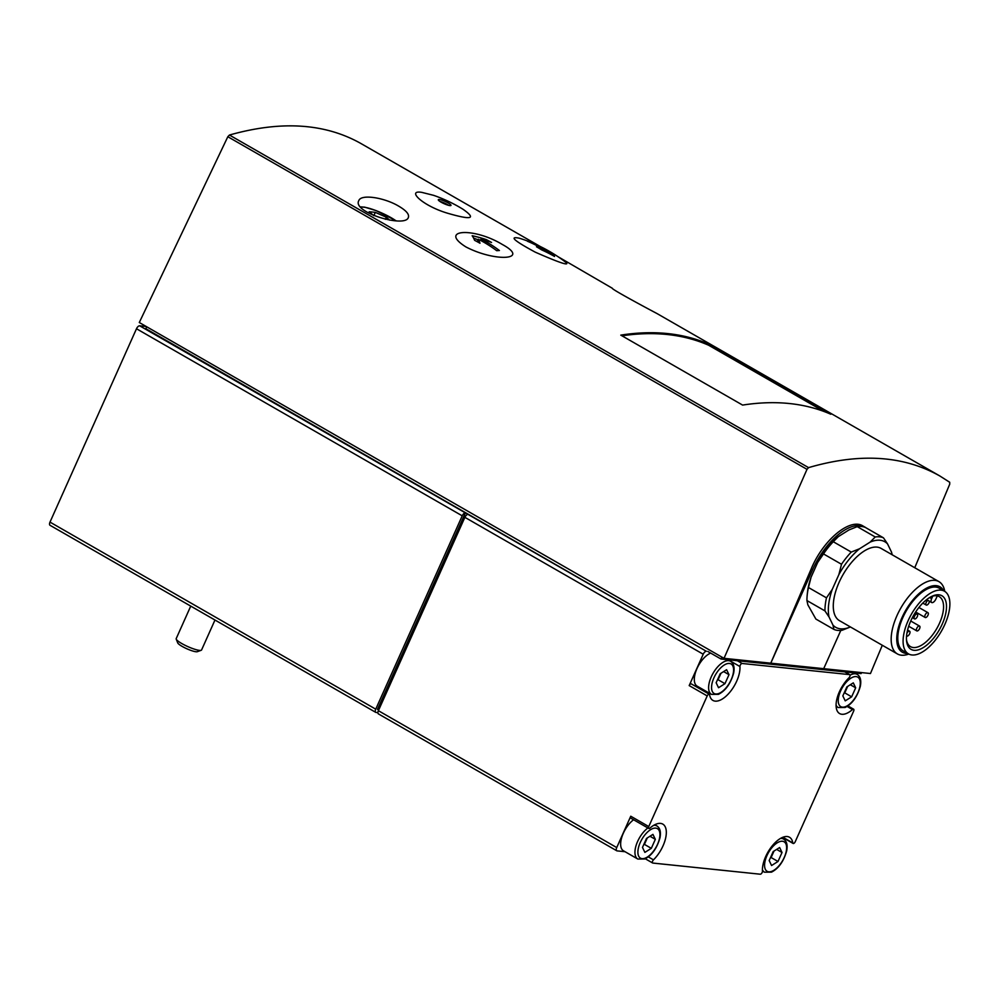 <?xml version="1.0" encoding="UTF-8"?>
<svg xmlns="http://www.w3.org/2000/svg" width="1000" height="1000" viewBox="0 0 1000 1000"><rect width="100%" height="100%" fill="white"/><g stroke="black" fill="none" stroke-linecap="round" stroke-linejoin="round"><path stroke-width="1.5" d="M378.675 710.037L377.5 709.362L465.387 512.888A3.475 1.663 -60.1 0 0 462.225 515.825L375.737 709.175A3.475 1.663 -60.1 0 0 375.763 712.375A3.475 1.663 -60.1 0 0 376.1 712.475L377.9 712.663M421.763 192.362C406.125 189.725 422.413 205.863 447.837 213.3C471.562 220.2 476.637 218.863 463.062 209.3A148.988 148.988 0 0 0 433.65 195.35L421.763 192.362M441.125 202.188A6.95 1.262 -155.9 0 1 438.3 199.713A6.95 1.262 -155.9 0 1 445.163 201.4A6.95 1.262 -155.9 0 1 450.988 205.387A6.95 1.262 -155.9 0 1 441.125 202.188M709.013 344.275L830.825 414.237A555.925 265.15 -60.1 0 0 742.6 405.087L620.788 335.125A555.925 265.15 -60.1 0 1 709.013 344.275L708.587 345.213L823.913 411.45M465.913 246.925C495.375 262.325 530.8 259.913 502.3 244.462C473.575 227.013 438.062 229.425 465.913 246.925M519.338 238.2C508.837 236.088 514.138 240.738 535.237 252.15C558.737 262.462 569.113 265.988 566.388 262.738A150.1 150.1 0 0 0 519.338 238.2M914.75 567.737L949.737 484.15L949.712 482.275L939.812 475.962C903.425 455.475 859.675 452.7 808.562 467.625L807 469.338L227.825 136.725L229.438 135.037C281.125 120.438 324.925 123.25 360.838 143.463L540.388 246.575M939.812 475.962L656.975 313.538C651.475 310.675 610.312 288.663 612.35 288.275L557.863 256.613M398.725 206.163C406.2 210.562 409.412 214.312 408.375 217.4C405.562 228.337 351.912 212.25 358.787 200.688C360.863 193.812 384.387 197.537 398.725 206.163M853.288 682.862L855.675 687.812L851.65 696.825L845.225 700.863L842.837 695.9L846.862 686.9L853.288 682.862M726.6 669.712L729 674.675L724.963 683.675L718.538 687.725L716.15 682.763L720.175 673.763L726.6 669.712M779.625 847.525L782.025 852.487L778 861.488L771.575 865.525L769.175 860.575L773.2 851.562L779.625 847.525M652.938 834.388L655.337 839.338L651.312 848.337L644.887 852.387L642.487 847.425L646.513 838.425L652.938 834.388M742.125 663.475L849.562 674.613A2.087 1 -60.1 0 1 849.762 674.675A2.087 1 -60.1 0 1 849.987 676.025A2.087 1 -60.1 0 1 848.938 677.837A23.625 11.275 -60.1 0 0 837.05 698.363A23.625 11.275 -60.1 0 0 839.613 713.562A23.625 11.275 -60.1 0 0 852.487 709.55A2.087 1 -60.1 0 1 853.625 709.2A2.087 1 -60.1 0 1 853.65 711.112L795.212 841.75A2.087 1 -60.1 0 1 793.112 843.45A2.087 1 -60.1 0 1 792.812 842.95A23.625 11.275 -60.1 0 0 789.488 837.25A23.625 11.275 -60.1 0 0 772 846.15A23.625 11.275 -60.1 0 0 762.463 871.15A2.087 1 -60.1 0 1 761.75 873.188A2.087 1 -60.1 0 1 760.275 874.212L652.837 863.062A2.087 1 -60.1 0 1 652.638 863A2.087 1 -60.1 0 1 652.412 861.663A2.087 1 -60.1 0 1 653.462 859.85A23.625 11.275 -60.1 0 0 665.35 839.312A23.625 11.275 -60.1 0 0 662.8 824.112A23.625 11.275 -60.1 0 0 649.912 828.125A2.087 1 -60.1 0 1 648.775 828.475A2.087 1 -60.1 0 1 648.763 826.562L707.2 695.925A2.087 1 -60.1 0 1 709.287 694.225A2.087 1 -60.1 0 1 709.587 694.725A23.625 11.275 -60.1 0 0 712.925 700.425A23.625 11.275 -60.1 0 0 730.4 691.538A23.625 11.275 -60.1 0 0 739.938 666.525A2.087 1 -60.1 0 1 740.662 664.488A2.087 1 -60.1 0 1 742.125 663.475L737.362 660.738L721.025 659.038L721.888 657.113M861.562 672.6L861.125 673.575L737.362 660.738M931.45 596.525A28.837 13.75 -60.1 0 1 939.25 596.638A28.837 13.75 -60.1 0 1 936.825 628.488A28.837 13.75 -60.1 0 1 910.525 646.65A28.837 13.75 -60.1 0 1 906.513 639.963M832.987 625.138L833.9 629.4A52.112 24.863 -60.1 0 0 842.138 630.25L850.425 626.95A49.337 23.537 -60.1 0 1 832.987 625.138L829.038 616.987A49.337 23.537 -60.1 0 1 832.262 589.375L838.888 574.562A49.337 23.537 -60.1 0 1 859.55 548.763L870.125 542.112A49.337 23.537 -60.1 0 1 887.562 543.925L891.513 552.087A49.337 23.537 -60.1 0 1 891.95 554.637M908.787 654.05A41.7 19.887 -60.1 0 1 897.4 653.938L839.513 620.688A41.7 19.887 -60.1 0 1 839.1 582.337A41.7 19.887 -60.1 0 1 881.038 548.375L938.925 581.625A41.7 19.887 -60.1 0 1 944.762 591.388M891.513 552.087L892.212 554.788M838.888 574.562L841.5 564.263A52.112 24.863 -60.1 0 1 851.263 552.075L859.55 548.763M870.125 542.112L875.238 536.987A52.112 24.863 -60.1 0 1 883.475 537.837L887.562 543.925M829.038 616.987L824.95 610.9A52.112 24.863 -60.1 0 1 826.475 597.85L832.262 589.375M875.238 536.987L857.225 526.638A52.112 24.863 -60.1 0 1 865.475 527.5L883.475 537.837M851.263 552.075L833.263 541.725A52.112 24.863 -60.1 0 0 823.487 553.925L817.7 562.4A49.337 23.537 -60.1 0 1 838.363 536.6L833.263 541.725M841.5 564.263L823.487 553.925M826.475 597.85L808.462 587.513A52.112 24.863 -60.1 0 0 807.163 595.513A52.112 24.863 -60.1 0 0 806.938 600.562L807.85 604.812L815.888 619.062L833.9 629.4M824.95 610.9L806.938 600.562M857.225 526.638L848.938 529.95L838.363 536.6M807.163 595.513L807.362 593.425A49.337 23.537 -60.1 0 1 811.075 577.212L808.462 587.513M897.4 653.938A41.7 19.887 -60.1 0 1 896.988 615.588A41.7 19.887 -60.1 0 1 938.925 581.625M910.775 620.925A30.925 14.75 -60.1 0 1 932.475 596.05A30.925 14.75 -60.1 0 1 946.237 610.525A30.925 14.75 -60.1 0 1 926.05 645.675A30.925 14.75 -60.1 0 1 906.6 641.087A30.925 14.75 -60.1 0 1 910.775 620.925M908.138 620.65A36.138 17.237 -60.1 0 1 944.475 591.213A36.138 17.237 -60.1 0 1 941.425 631.138A36.138 17.237 -60.1 0 1 908.487 653.888A36.138 17.237 -60.1 0 1 908.138 620.65M908.487 653.888L903.188 650.85A36.138 17.237 -60.1 0 1 902.837 617.612A36.138 17.237 -60.1 0 1 939.188 588.175L944.475 591.213M907.688 653.425A37.738 18 -60.1 0 1 902.025 617.525A37.738 18 -60.1 0 1 943.675 590.763M648.775 828.475L630.775 818.138A2.087 1 -60.1 0 1 630.75 816.225L616.725 847.575A3.475 1.663 -60.1 0 0 616.763 850.775A3.475 1.663 -60.1 0 0 617.087 850.888L625.025 851.7M378.75 714A3.475 1.663 -60.1 0 1 378.413 713.9A3.475 1.663 -60.1 0 1 378.387 710.7L464.875 517.337A3.475 1.663 -60.1 0 1 468.038 514.412L139.65 325.812L146.213 326.5M146.688 326.775L145.825 328.7L706.375 651.287A3.475 1.663 -60.1 0 0 703.213 654.225L689.188 685.588A2.087 1 -60.1 0 1 691.287 683.888L709.287 694.225M50.375 525.413A3.475 1.663 -60.1 0 1 50.038 525.3A3.475 1.663 -60.1 0 1 50 522.112L136.488 328.75A3.475 1.663 -60.1 0 1 139.65 325.812M882.3 645.263L870.462 673.525L724.013 658.325L139.288 322.512L227.825 136.725M724.013 658.325L807 469.338M707.788 651.438L721.025 659.038M865.05 527.175L862.975 525.988C850.125 517.562 823.175 539.875 811.237 568.825L812.625 569.625A52.112 24.863 -60.1 0 1 865.05 527.175A52.112 24.863 -60.1 0 1 866.137 527.875M812.625 569.625L770.775 663.175L811.237 568.825M840.812 630.413L823.7 668.675M811.075 577.212L817.7 562.4M906.938 633.212A2.775 1.325 -60.1 0 1 909.6 631.213A2.775 1.325 -60.1 0 1 909.362 634.288A2.775 1.325 -60.1 0 1 906.838 636.038A2.775 1.325 -60.1 0 1 906.587 635.8M914.475 616.325A2.775 1.325 -60.1 0 1 917.275 614.062A2.775 1.325 -60.1 0 1 917.038 617.125A2.775 1.325 -60.1 0 1 914.5 618.875A2.775 1.325 -60.1 0 1 914.475 616.325M929.412 601.213A2.775 1.325 -60.1 0 1 928.213 604.075A2.775 1.325 -60.1 0 1 926.225 605.05A2.775 1.325 -60.1 0 1 926.2 602.487A2.775 1.325 -60.1 0 1 927.925 600.363M916.762 628.337A2.775 1.325 -60.1 0 1 919.562 626.075A2.775 1.325 -60.1 0 1 919.325 629.15A2.775 1.325 -60.1 0 1 916.8 630.9A2.775 1.325 -60.1 0 1 916.762 628.337M925.15 614.938A2.775 1.325 -60.1 0 1 927.95 612.675A2.775 1.325 -60.1 0 1 927.712 615.737A2.775 1.325 -60.1 0 1 925.188 617.487A2.775 1.325 -60.1 0 1 925.15 614.938M937.3 595.887L935.85 599.113A4.175 1.988 -60.1 0 1 931.663 602.513A4.175 1.988 -60.1 0 1 931.625 598.675L932.763 596.112M711.462 694.375A19.112 9.113 -60.1 0 1 711.275 676.8A19.112 9.113 -60.1 0 1 730.5 661.237C733.688 663.288 734.737 667.225 733.662 673.05C730.65 683.625 725.575 690.713 718.45 694.338L711.462 694.375L697.163 686.162A19.112 9.113 -60.1 0 1 696.975 668.587A19.112 9.113 -60.1 0 1 710.675 653.088M702.913 689.463A23.625 11.275 -60.1 0 1 701.85 689.95M653.713 825.325A19.112 9.113 -60.1 0 1 656.838 825.9C660.037 827.95 661.087 831.888 660 837.712C656.988 848.288 651.912 855.375 644.788 859.013L637.8 859.038L623.5 850.825A19.112 9.113 -60.1 0 1 623.312 833.25A19.112 9.113 -60.1 0 1 633.575 819.75M649.963 836.25L655.337 839.338M647.312 837.925L644.425 844.388L651.312 848.337M644.425 844.388L643.625 844.9M776.65 849.4L782.025 852.487M774 851.062L771.112 857.537L778 861.488M771.112 857.537L770.312 858.037M723.625 671.587L729 674.675M720.975 673.25L718.088 679.725L724.963 683.675M718.088 679.725L717.275 680.225M850.312 684.737L855.675 687.812M847.663 686.4L844.762 692.862L851.65 696.825M844.762 692.862L843.962 693.375M389.675 220.15L386.312 217.237L375.312 212.362L369.2 211.725L373.6 215.538M190.738 606.112L176.2 638.625A13.9 2.537 24.1 0 0 176.225 639.15L177.75 642.938A10.913 1.988 24.1 0 0 186.875 648.787A10.913 1.988 24.1 0 0 197.325 651.688L201.163 650.3A13.9 2.537 24.1 0 0 201.575 649.975L214.975 620.025M176.225 639.15A13.9 2.537 24.1 0 0 187.85 646.612A13.9 2.537 24.1 0 0 201.163 650.3M385.387 219.325L386.312 217.237M373.85 215.65L375.312 212.362M554.538 256.45A150.087 141.875 146.6 0 0 541.712 249.925A150.037 129.012 -84.1 0 0 536.475 246.762A150.062 141.85 -33.4 0 1 546.5 251.3A149.6 128.637 -84.1 0 0 527.463 241.25A149.137 71.125 -60.1 0 1 529.775 241.95A149.113 128.212 95.9 0 1 548.812 252A149.075 40.362 -68.9 0 0 546.362 249.75A147.95 127.225 95.9 0 1 551.6 252.913A148.425 40.188 111.1 0 1 554.538 256.45M496.712 250.7A149.113 128.212 -84.1 0 0 478.3 239.262A149.075 40.362 111.1 0 1 479.975 243.238A147.95 127.225 -84.1 0 0 474.613 240.325A148.412 40.188 -68.9 0 0 472.163 235.725A150.087 141.875 -33.4 0 1 486.188 239.562A150.037 129.012 95.9 0 1 491.538 242.475A150.062 141.85 146.6 0 0 481 239.075A149.6 128.637 95.9 0 1 499.412 250.525A149.137 71.137 119.9 0 0 496.712 250.7M551.825 254.925L551.6 252.913M551.15 253.925L548.612 252.463M548.325 253.088L548.812 252M546.188 252.013L546.5 251.3M477.975 242.113L477.4 241.25L478.3 239.262M480.425 240.35L481 239.075M485.763 240.5L486.188 239.562M478.05 239.8L473.575 238.075M448.675 205.35A6.95 1.262 24.1 0 0 439.875 201.412M621.987 335.812A555.925 265.15 -60.1 0 1 708.587 345.213M808.562 467.625L229.438 135.037M840.612 690.962A17.025 8.125 -60.1 0 1 859.5 679.075A17.025 8.125 -60.1 0 1 847.663 705.55A17.025 8.125 -60.1 0 1 840.612 690.962M713.925 677.825A17.025 8.125 -60.1 0 1 732.812 665.938A17.025 8.125 -60.1 0 1 720.975 692.4A17.025 8.125 -60.1 0 1 713.925 677.825M766.95 855.625A17.025 8.125 -60.1 0 1 785.837 843.737A17.025 8.125 -60.1 0 1 774 870.212A17.025 8.125 -60.1 0 1 766.95 855.625M640.263 842.487A17.025 8.125 -60.1 0 1 659.15 830.6A17.025 8.125 -60.1 0 1 647.312 857.062A17.025 8.125 -60.1 0 1 640.263 842.487M844.8 671.875L849.562 674.613M616.725 847.575L378.387 710.7M703.213 654.225L464.875 517.337M630.75 816.225L648.763 826.562M689.188 685.588L707.2 695.925M462.225 515.825L136.488 328.75M375.737 709.175L50 522.112M706.375 651.287L468.038 514.412M929.65 597.537L931.625 598.675M728.2 659.788L739.938 666.525M847.087 706.45L852.487 709.55M782.887 837.25L792.812 842.95M648.312 856.888L653.462 859.85M637.8 859.038A19.112 9.113 -60.1 0 1 637.612 841.462A19.112 9.113 -60.1 0 1 647.875 827.962M780.4 838.475A19.112 9.113 -60.1 0 1 783.525 839.038C786.725 841.087 787.775 845.025 786.688 850.863C783.675 861.425 778.6 868.525 771.475 872.15L764.488 872.188A19.112 9.113 -60.1 0 1 762.425 869.775M850.062 675.225A19.112 9.113 -60.1 0 1 857.188 674.375C860.375 676.425 861.425 680.362 860.35 686.2C857.337 696.762 852.262 703.863 845.125 707.487L838.15 707.525A19.112 9.113 -60.1 0 1 836.075 705.113M395.962 220.8A21.538 3.925 24.1 0 0 391.15 217.738A21.538 3.925 24.1 0 0 361 207.375M616.763 850.775L378.413 713.9M375.763 712.375L50.038 525.3M907.588 630.062L909.6 631.213M912.362 617.65L914.5 618.875M915.125 612.825L917.275 614.062M922.812 603.088L926.225 605.05M908.7 626.25L916.8 630.9M910.738 621.013L919.562 626.075M915.65 612.013L925.188 617.487M918.913 607.487L927.95 612.675M926.663 599.637L931.663 602.513M844.9 671.888L849.762 674.675M847.913 705.913L853.625 709.2M782.537 837.387L793.112 843.45M645.288 858.775L652.638 863M656.838 825.9L654.8 824.725M730.5 661.237L727.913 659.75M783.525 839.038L781.488 837.875M764.488 872.188L762.45 871.012M857.188 674.375L854.6 672.9M838.15 707.525L836.112 706.35M360.55 206.863L364.712 207.162L376.1 210.6L396.15 220.8"/></g></svg>
